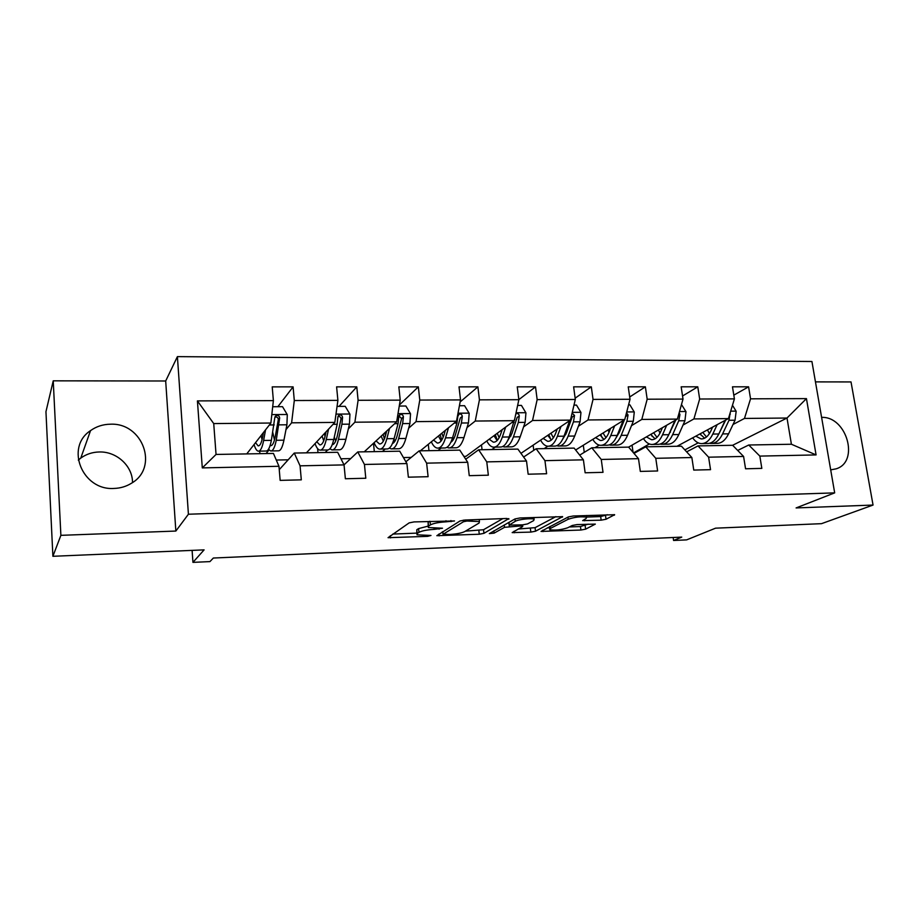 <?xml version="1.0" encoding="UTF-8"?>
<svg xmlns="http://www.w3.org/2000/svg" width="919" height="919" viewBox="0 0 919 919"><rect width="100%" height="100%" fill="white"/><g stroke="black" fill="none" stroke-linecap="round" stroke-linejoin="round"><path stroke-width="1.38" d="M454.514 520.958L414.067 521.912L409.139 522.888L388.048 537.684L427.657 536.363L430.977 535.455L416.996 534.812L417.18 533.502L418.972 532.331C422.005 530.791 427.094 529.792 434.227 529.367L442.498 528.218L428.334 527.529L428.541 526.127L430.425 524.898C433.584 523.279 438.811 522.256 446.106 521.82L454.514 520.958M110.314 424.21C102.951 424.337 96.369 426.473 90.544 430.609C64.801 447.3 82.308 490.757 114.059 488.437C120.435 488.23 126.236 486.496 131.463 483.245C159.171 467.472 142.836 422.441 110.314 424.21M132.508 482.555C132.692 466.117 116.69 451.344 99.263 451.976C92.371 452.137 86.214 454.181 80.769 458.099L78.299 460.12M52.9 556.294L45.95 411.689L53.233 380.834L60.884 535.34L52.9 556.294L204.098 549.872L192.944 562.371L209.946 561.601L213.334 558.04L681.749 537.11L673.581 540.475L686.631 539.878L715.556 528.172L821.506 523.669L873.05 505.059L851.017 381.936L815.463 381.89M830.696 469.873L836.118 468.839C859.782 461.82 846.709 416.169 821.609 417.387M601.152 520.165L606.035 519.246L614.639 514.709L573.295 515.996L568.333 516.938L541.038 531.423L580.923 530.033L585.61 529.16L595.328 524.106L577.063 524.577L572.261 525.484L567.678 527.782C560.935 529.964 554.95 530.585 549.734 529.666L550.274 528.482L568.218 519.246C575.156 516.949 581.313 516.283 586.713 517.259L586.046 518.569L582.669 520.613L601.152 520.165L600.67 516.547L607.379 514.72M60.884 535.34L175.851 531.056L188.418 514.226L834.682 492.871L796.095 507.931L873.05 505.059M508.873 519.155L506.817 518.465L464.911 520.028L459.971 520.993L436.835 535.685L479.27 534.238L483.957 533.342L508.804 518.592M514.973 518.936L519.936 517.971L562.623 516.662L535.524 531.216L530.826 532.101L512.17 532.606L522.601 526.598L520.659 525.955L504.52 527.322L494.123 533.135L489.345 533.617L514.973 518.936L515.283 521.303C518.396 519.338 532.193 517.891 534.134 519.315L533.652 520.602L527.506 523.933L522.67 524.852L509.149 525.105L515.283 521.303M737.693 450.436L748.744 445.003L791.408 444.245L816.083 454.916L759.841 456.1L761.828 468.38L745.562 468.793L743.586 456.444L708.618 457.191L710.536 469.666L693.753 470.08L691.858 457.536L655.775 458.305L657.625 470.976L640.313 471.413L638.487 458.673L601.256 459.454L603.013 472.343L585.139 472.78L583.404 459.833L544.944 460.649L546.61 473.744L528.149 474.204L526.507 461.039L486.771 461.878L488.345 475.192L469.253 475.663L467.714 462.28L426.634 463.153L428.105 476.697L408.358 477.179L406.922 463.567L364.441 464.463L365.796 478.248L345.372 478.753L344.051 464.899L300.065 465.83L301.306 479.844L280.157 480.373L278.962 466.278L202.295 467.897L197.424 400.902L273.38 400.615L272.219 386.876L293.092 386.865L294.298 400.535L337.893 400.374L336.607 386.865L356.779 386.865L358.1 400.293L400.236 400.144L398.835 386.853L418.34 386.853L419.776 400.064L460.522 399.914L459.018 386.853L477.891 386.842L479.431 399.845L518.856 399.696L517.248 386.842L535.524 386.842L537.155 399.627L575.317 399.478L573.628 386.83L591.319 386.83L593.042 399.409L630.02 399.271L628.24 386.83L645.379 386.819L647.183 399.214L683.012 399.076L681.163 386.819L697.785 386.819L699.658 399.018L734.407 398.88L732.477 386.819L748.594 386.807L750.547 398.823L806.445 398.616L816.083 454.916M748.744 445.003L759.841 456.1M188.418 514.226L177.401 356.629L811.925 361.5L834.682 492.871M683.024 425.06L693.914 418.926L728.434 418.593L676.993 446.278M670.514 432.091L669.687 432.562M649.377 443.98L633.547 452.883M634.638 453.056L633.708 453.078M728.434 418.593L734.407 398.88M693.914 418.926L699.658 399.018M686.642 451.861L698.026 445.899L732.65 445.29L743.586 456.444M698.026 445.899L708.618 457.191M631.502 425.646L641.795 419.432L677.383 419.087L628.596 447.128M618.969 433.205L617.775 433.929M599.234 445.129L594.926 447.725M677.383 419.087L683.012 399.076M641.795 419.432L647.183 399.214M634.007 453.412L645.735 446.829L681.45 446.197L691.858 457.536M645.735 446.829L655.775 458.305M578.384 426.255L588.022 419.96L624.736 419.604L575.627 449.988M565.828 434.457L564.255 435.491M547.804 446.232L544.14 448.633M624.736 419.604L630.02 399.271M588.022 419.96L593.042 399.409M579.682 455.123L591.79 447.783L628.63 447.128L638.487 458.673M591.79 447.783L601.256 459.454M523.589 426.887L532.538 420.488L570.435 420.121L520.958 453.343M510.998 435.882L509.046 437.272M495.249 447.116L491.837 449.563M570.435 420.121L575.317 399.478M532.538 420.488L537.155 399.627M523.623 457.042L536.11 448.771L574.145 448.104L583.404 459.833M536.11 448.771L544.944 460.649M467.036 427.53L475.249 421.051L514.376 420.672L465.944 456.341L463.865 456.387M454.365 437.547L452.022 439.397M441.086 448.047L437.961 450.517M514.376 420.672L518.856 399.696M475.249 421.051L479.431 399.845M465.715 459.224L478.615 449.793L517.891 449.092L526.507 461.039M478.615 449.793L486.771 461.878M408.645 428.208L416.054 421.626L456.49 421.224L420.339 450.827M395.79 439.627L394.665 440.626M385.245 449L382.419 451.493M411.207 457.409L403.441 457.559M456.49 421.224L460.522 399.914M416.054 421.626L419.776 400.064M405.888 461.775L419.202 450.85L459.787 450.126L467.714 462.28M419.202 450.85L426.634 463.153M348.324 428.897L354.883 422.212L396.675 421.81L364.257 451.815M327.612 450.011L325.154 452.516M350.713 458.592L340.949 458.776M396.675 421.81L400.236 400.144M354.883 422.212L358.1 400.293M344.028 464.865L357.79 451.93L399.742 451.195L406.922 463.567M357.79 451.93L364.441 464.463M285.981 429.61L291.61 422.82L334.838 422.407L306.418 452.849M269.06 449.965L266.073 453.561M288.175 459.81L276.286 460.04M334.838 422.407L337.893 400.374M291.61 422.82L294.298 400.535M279.25 469.689L294.264 453.056L337.664 452.286L344.051 464.899M294.264 453.056L300.065 465.83M197.424 400.902L213.725 423.579L270.875 423.027L246.74 453.906M270.875 423.027L273.38 400.615M175.851 531.056L165.684 380.994L53.233 380.834M165.684 380.994L177.401 356.629M192.105 550.389L192.944 562.371M673.156 537.5L673.581 540.475M791.408 444.245L787.009 418.03L744.47 418.444L733.017 424.486M732.627 445.29L787.009 418.03L806.445 398.616M213.725 423.579L216.045 454.445L273.437 453.435L278.962 466.278M698.187 442.855L684.839 449.896M679.646 446.232L679.463 444.945M633.076 452.332L632.054 445.152M584.254 452.355L583.301 445.233M533.778 450.321L533.135 445.175M482.05 449.736L481.487 444.899M428.989 450.678L428.288 444.314M374.32 451.643L373.482 443.28M317.974 452.642L317.606 448.61M259.893 453.664L259.675 451.137M216.045 454.445L202.295 467.897M744.47 418.444L750.547 398.823M277.86 406.703L293.092 386.865M339.042 406.382L356.779 386.865M399.443 404.946L418.34 386.853M460.143 401.948L477.891 386.842M518.844 399.639L535.524 386.842M575.145 398.168L591.319 386.83M629.687 396.985L645.379 386.819M682.553 395.986L697.785 386.819M733.81 395.147L748.594 386.807M428.208 526.369L428.128 522.314L429.61 521.337M428.185 526.093L418.582 528.597L418.972 532.331M416.881 533.721L416.778 529.769L418.582 528.597M392.758 534.088L416.812 533.112M465.416 531.159L483.532 529.723L502.808 518.615M442.039 532.101L442.774 532.067M466.955 521.039L463.509 521.716L443.096 534.249L449.632 534.467C456.513 534.054 461.533 533.089 464.704 531.584L479.086 523.037L479.454 521.555L466.955 521.039L466.829 519.947M555.869 516.639L535.076 527.655L535.524 531.216M518.121 529.034L535.076 527.655M508.862 522.727L508.173 522.762M586.678 517.075L600.67 516.547M569.298 526.966L580.452 526.518L588.206 524.14M547.264 527.862L549.493 527.77M263.42 432.573L262.639 436.927C261.467 443.061 259.962 446.037 258.113 445.853L255.505 442.682M265.545 429.839L263.627 440.465C262.225 447.829 260.41 451.39 258.193 451.16C256.677 450.804 255.298 448.598 254.058 444.543M272.702 406.738L282.524 406.68L287.302 414.676L286.912 424.785L283.937 440.178C282.432 447.507 280.513 451.045 278.17 450.827L271.289 450.942M274.471 440.04L272.817 432.573M268.497 449.253L270.6 450.953C272.897 451.183 274.781 447.622 276.24 440.293L279.675 417.904C279.204 415.733 277.952 414.997 275.918 415.71L274.747 417.938L271.369 440.362C269.933 447.702 268.072 451.263 265.809 451.034L258.848 451.149M261.088 435.549L262.053 439.673M274.838 417.192C276.929 416.652 278.089 417.456 278.319 419.615L275.218 436.755C274 442.878 272.438 445.841 270.531 445.658L270.117 445.52M326.061 431.815L325.119 436.088C323.729 442.131 321.949 445.06 319.778 444.888L316.756 441.775M328.565 429.127L326.268 439.569C324.579 446.818 322.443 450.333 319.846 450.115C318.077 449.759 316.469 447.599 315.033 443.613M337.055 406.382L345.234 406.347L349.944 414.205L349.427 424.153L345.912 439.293C344.131 446.508 341.891 450 339.18 449.782L332.655 449.896M335.711 440.982L334.275 437.134M329.91 448.782L331.862 449.908C334.527 450.126 336.733 446.623 338.468 439.397L341.925 424.233L342.569 417.375C342.144 415.285 340.949 414.549 338.996 415.181L337.813 417.421L337.17 424.279L333.758 439.466C332.035 446.703 329.852 450.207 327.221 449.988L320.616 450.103M322.098 436.054L323.706 440.879M325.039 436.468L324.487 433.492M337.928 416.56C339.846 416.273 340.869 417.111 340.983 419.064L337.296 435.928C335.963 441.545 334.263 444.474 332.207 444.716M386.669 431.068L385.589 435.284C383.97 441.235 381.936 444.118 379.478 443.946L376.055 440.902M389.53 428.426L386.865 438.708C384.923 445.841 382.476 449.299 379.524 449.092C377.525 448.759 375.71 446.623 374.102 442.717M399.26 406.049L405.876 406.014L410.529 413.757L409.908 423.533L405.876 438.443C403.855 445.531 401.304 448.977 398.26 448.771L392.057 448.874M394.986 441.131L393.941 439.259M389.346 448.104L391.161 448.897C394.171 449.104 396.686 445.658 398.674 438.547L402.648 423.613L403.407 416.87C403.016 414.848 401.879 414.113 400.006 414.676L398.8 416.904L398.053 423.659L394.113 438.604C392.137 445.726 389.656 449.184 386.669 448.966L380.409 449.081M381.19 436.146L383.349 441.143M384.372 439.029L383.212 434.273M398.949 415.985L401.614 418.524L397.364 435.124C396.055 439.925 394.412 442.751 392.413 443.601M385.498 435.617L384.774 432.826M445.336 430.356L444.118 434.503C442.303 440.362 440.029 443.211 437.295 443.05L433.504 440.052M448.529 427.749L445.531 437.869C443.337 444.899 440.615 448.311 437.329 448.104C435.101 447.783 433.102 445.692 431.321 441.832M459.42 405.727L464.577 405.704L469.172 413.309L468.449 422.935L463.946 437.616C461.671 444.601 458.857 447.99 455.479 447.794L449.598 447.898M452.389 440.89L451.769 440.109M446.91 447.335L448.61 447.909C451.941 448.116 454.733 444.716 456.973 437.708L461.418 423.016L462.291 416.376C461.912 414.412 460.833 413.688 459.041 414.182L457.823 416.41L456.961 423.062L452.55 437.777C450.333 444.785 447.564 448.185 444.245 447.99L438.317 448.093M438.443 435.997L441.12 440.959M440.109 434.641L441.775 440.029M462.291 416.376L460.293 418.019L455.525 434.354C454.273 438.432 452.711 441.086 450.838 442.303M443.234 437.099L441.867 433.194M502.165 429.667L500.809 433.745C498.81 439.523 496.317 442.326 493.331 442.165L489.184 439.225M505.657 427.094L502.348 437.065C499.936 443.98 496.926 447.346 493.354 447.151C490.907 446.829 488.724 444.773 486.794 440.982M517.627 405.417L521.429 405.394L525.944 412.884L525.14 422.361L520.188 436.812C517.696 443.693 514.617 447.036 510.941 446.852L505.358 446.944M514.835 418.513L509.149 436.962C506.702 443.866 503.669 447.231 500.051 447.036L494.422 447.128M493.951 435.709L497.099 440.557M495.272 434.744L497.351 440.293M502.693 446.531L504.278 446.967C507.92 447.151 510.964 443.797 513.434 436.904L518.327 422.43L519.292 415.905C518.948 413.998 517.914 413.274 516.191 413.722L515.8 413.975M519.292 415.905L517.11 417.513L511.872 433.607L507.552 440.867M499.155 437.685L497.236 433.297M557.224 428.989L555.754 433.021C553.571 438.696 550.872 441.465 547.644 441.315L543.175 438.42M561.004 426.462L557.408 436.272C554.777 443.096 551.526 446.404 547.655 446.22C545.024 445.91 542.669 443.9 540.59 440.167M573.984 405.118L576.489 405.095L580.957 412.47L580.061 421.798L574.697 436.031C571.997 442.809 568.677 446.117 564.714 445.933L559.43 446.025M556.156 429.713L556.546 430.85M569.688 420.626L563.99 436.18C561.337 442.981 558.063 446.289 554.157 446.117L548.815 446.209M547.781 435.33L551.354 440.04M548.792 434.664L550.906 439.673M556.788 445.704L558.258 446.048C562.175 446.22 565.472 442.912 568.149 436.123L573.456 421.867L574.524 415.445L572.089 413.113M574.524 415.445L572.169 417.031L566.472 432.872L562.635 439.328M553.364 437.812L550.941 433.217M610.607 428.346L609.033 432.309C606.678 437.903 603.783 440.638 600.337 440.488L595.569 437.651M614.65 425.842L610.779 435.514C607.953 442.234 604.472 445.497 600.337 445.324C597.522 445.026 595.007 443.038 592.789 439.362M628.573 404.819L629.871 404.808L634.282 412.068L633.294 421.258L627.551 435.273C624.656 441.959 621.106 445.21 616.89 445.049L611.87 445.129M609.01 432.344L608.114 429.885M623.128 420.592L617.177 435.422C614.317 442.131 610.813 445.393 606.643 445.221L601.577 445.301M600.015 434.894L603.99 439.454M600.727 434.457L602.359 438.122M609.251 444.888L610.618 445.152C614.8 445.324 618.326 442.062 621.198 435.365L626.907 421.327L628.045 414.997L626.505 412.78M624.426 419.799L619.417 432.171L616.155 437.685M605.943 437.674L603.048 433.021M628.045 414.997L625.529 416.56L625.173 417.95M662.381 427.714L660.704 431.62C658.199 437.134 655.121 439.822 651.468 439.696L646.413 436.893M666.677 425.244L662.553 434.779C659.543 441.396 655.844 444.624 651.456 444.451C648.469 444.164 645.804 442.211 643.461 438.593M681.484 404.532L685.988 411.689L684.931 420.73L678.819 434.549C675.752 441.131 671.984 444.348 667.516 444.176L662.76 444.256M659.957 433.194L658.509 429.943M674.937 420.5L668.756 434.687C665.724 441.292 661.99 444.509 657.579 444.348L652.766 444.428M650.721 434.423L655.063 438.834M651.146 434.17L652.226 436.502M660.164 444.072L661.427 444.279C665.873 444.451 669.606 441.235 672.662 434.63L678.727 420.799L679.957 414.561L679.164 412.78M675.798 419.994L668.17 435.951M656.97 437.375L653.639 432.734M712.627 427.105L710.846 430.954C708.204 436.387 704.953 439.041 701.105 438.914L695.786 436.169M717.153 424.67L712.799 434.067C709.606 440.58 705.7 443.762 701.082 443.613C697.935 443.326 695.132 441.396 692.673 437.835M732.477 405.256L736.165 411.31L735.039 420.224L728.583 433.837C725.344 440.327 721.381 443.498 716.682 443.337L712.168 443.417M709.411 433.584L707.458 429.885M725.183 420.339L718.807 433.975C715.602 440.488 711.674 443.659 707.033 443.509L702.461 443.59M699.956 433.917L704.643 438.191M700.117 433.837L700.565 434.779M709.594 443.268L710.778 443.44C715.441 443.601 719.382 440.419 722.598 433.917L729.008 420.282L730.1 413.113M725.665 420.086L718.761 434.09M706.493 436.984L702.771 432.401M445.979 520.728L446.106 521.82M430.035 521.326L430.425 524.898M428.128 522.314L428.541 526.127M438.972 528.138L439.087 529.172M434.101 528.299L434.227 529.367M416.778 529.769L417.18 533.502M427.553 535.375L427.657 536.363M390.288 535.777L390.506 537.902M450.942 520.545L451.068 521.636M483.532 529.723L483.957 533.342M478.856 530.619L479.27 534.238M438.926 534.031L439.133 535.892M463.325 520.154L463.509 521.716M442.809 531.619L443.096 534.249M472.01 519.763L472.125 520.843M562.325 516.558L562.405 517.156M530.389 528.54L530.826 532.101M514.066 531.228L514.249 532.79M520.533 524.944L520.659 525.955M509.16 525.105L509.321 526.403M504.244 524.979L504.52 527.322M493.848 530.837L494.123 533.135M509.011 522.291L509.298 524.646M584.438 519.373L584.622 520.809M567.942 517.133L568.218 519.246M550.01 526.426L550.274 528.482M585.15 525.645L585.61 529.16M580.452 526.518L580.923 530.033M542.853 530.137L543.037 531.596M614.26 514.594L614.351 515.214M605.541 515.628L606.035 519.246M287.188 414.48L271.817 414.595M271.369 440.362L263.627 440.465M283.937 440.178L276.24 440.293M274.23 424.923L269.359 424.969M286.912 424.785L279.146 424.865M278.319 419.615L279.675 417.904M349.829 414.009L335.986 414.113M333.758 439.466L326.268 439.569M345.912 439.293L338.468 439.397M337.17 424.279L333.057 424.314M349.427 424.153L341.925 424.233M340.983 419.064L342.569 417.375M410.414 413.561L398.019 413.653M394.113 438.604L386.865 438.708M385.865 431.815L386.474 431.815M405.876 438.443L398.674 438.547M398.053 423.659L394.642 423.693M409.908 423.533L402.648 423.613M401.614 418.524L403.407 416.87M469.058 413.125L458.007 413.205M452.55 437.777L445.531 437.869M444.44 431.091L445.129 431.08M463.946 437.616L456.973 437.708M456.961 423.062L454.216 423.085M468.449 422.935L461.418 423.016M525.84 412.7L516.064 412.769M509.149 436.962L502.348 437.065M501.177 430.391L501.923 430.379M520.188 436.812L513.434 436.904M514.008 422.476L511.894 422.499M525.14 422.361L518.327 422.43M580.854 412.286L572.273 412.355M563.99 436.18L557.408 436.272M574.697 436.031L568.149 436.123M569.286 421.913L567.747 421.924M580.061 421.798L573.456 421.867M634.167 411.896L626.724 411.942M617.177 435.422L610.779 435.514M627.551 435.273L621.198 435.365M622.852 421.361L621.876 421.373M633.294 421.258L626.907 421.327M685.884 411.505L679.509 411.551M668.756 434.687L662.553 434.779M678.819 434.549L672.662 434.63M684.931 420.73L678.727 420.799M678.406 415.457L679.957 414.561M736.062 411.126L730.685 411.172M718.807 433.975L712.799 434.067M728.583 433.837L722.598 433.917M735.039 420.224L729.008 420.282M729.675 414.48L730.318 414.136M80.769 458.099L90.544 430.609M442.728 531.676L443.015 534.307M479.213 519.488L479.454 521.555M522.601 524.864L522.762 526.15M533.905 517.454L534.134 519.315M508.816 522.406L509.103 524.783M586.471 515.502L586.713 517.259M549.367 526.771L549.631 528.907M274.896 417.019L275.918 415.71M319.778 444.888L320.421 444.876M338.089 416.158L338.996 415.181M379.478 443.946L380.202 443.934M399.214 415.411L400.006 414.676M437.295 443.05L438.11 443.027M458.363 414.745L459.041 414.182M493.331 442.165L494.215 442.154M547.644 441.315L548.609 441.304M600.337 440.488L601.359 440.477M651.468 439.696L652.547 439.673M701.105 438.914L702.242 438.891"/></g></svg>
